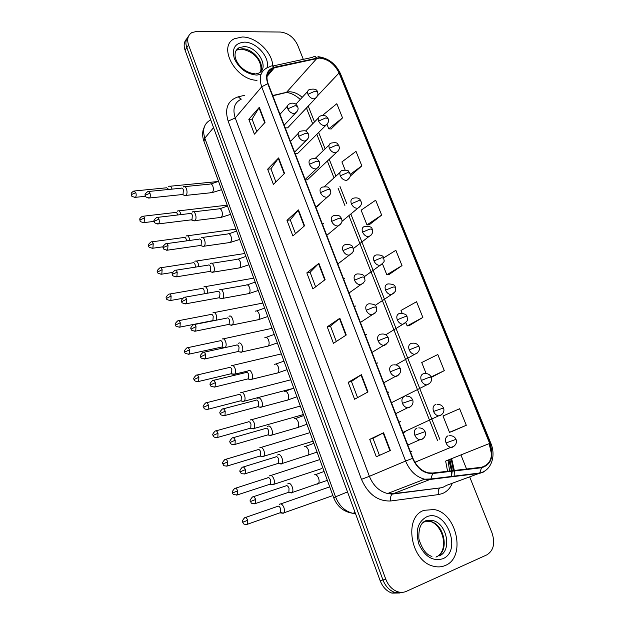 <?xml version="1.0" encoding="UTF-8"?>
<svg xmlns="http://www.w3.org/2000/svg" width="625" height="625" viewBox="0 0 625 625"><rect width="100%" height="100%" fill="white"/><g stroke="black" fill="none" stroke-linecap="round" stroke-linejoin="round"><path stroke-width="0.94" d="M295.195 153.68L297.422 153.695L299.359 151.758M305.312 179.836L307.328 179.867L309.43 177.891M323.695 223.57L322.398 224.039M344.812 278.148L343.516 278.688M355.594 306.008L354.305 306.586M366.531 334.266L365.242 334.883M377.617 362.93L376.336 363.586M388.867 392L387.586 392.695M391.461 402.711L429.609 383.438M400.281 421.5L399.008 422.234M435.633 404.508C433.164 405.641 432.477 407.953 433.57 411.453C434.695 414 436.359 415.469 438.562 415.875L402.945 432.391L404.445 432.25M411.859 451.422L410.594 452.203M415.023 462.523L417.742 461.086M285.219 127.875L287.633 127.867L289.422 125.977M317.367 206.406L319.633 204.406M405.18 431.906L406.258 430.859M242.172 37L234.555 38.695C217.313 46.062 235.539 80.109 257.023 80.297C235.539 80.109 217.313 46.062 234.555 38.695L242.172 37C256.086 36.656 272.805 52.664 272.672 66.031C272.805 52.664 256.086 36.656 242.172 37M424.125 510.313C403.414 516.562 410.281 561.172 433.414 566.211C437.648 567.336 441.617 567.094 445.32 565.469C466.391 557.305 456.836 512.773 433.992 509.547L424.125 510.313C403.414 516.562 410.281 561.172 433.414 566.211C437.648 567.336 441.617 567.094 445.32 565.469C466.391 557.305 456.836 512.773 433.992 509.547L424.125 510.313M319.242 58.086C327.961 58.906 334.562 63.867 339.062 72.969L489.672 443.422C493.656 456.398 490.898 464.344 481.406 467.266L432.516 473.031L428.289 472.828C421.438 471.062 416.312 466.195 412.922 458.242L268.117 83.633C265.617 75.977 267.234 70.805 272.961 68.117L319.242 58.086M319.094 57.711L274.25 67.281C267.203 69.508 265.031 74.961 267.742 83.641L412.555 458.367C417.242 468.672 423.93 473.727 432.633 473.531L481.531 467.75C491.258 464.75 494.086 456.602 490 443.305L339.398 72.961C334.789 63.633 328.023 58.547 319.094 57.711M186.68 38.945C184.016 41.75 183.469 45.477 185.047 50.125L380.164 580.703L382.961 579.961C385.492 586.344 389.438 590.508 394.805 592.438L402.852 592.305L394.805 592.438C389.438 590.508 385.492 586.344 382.961 579.961L186.812 47.609L382.961 579.961L385.789 579.211C388.328 585.625 392.297 589.797 397.68 591.734C400.727 592.688 403.625 592.555 406.359 591.344L486.891 554.844C493.633 550.555 495.336 543.25 492.016 532.914L469.68 476.859M188.445 36.398C185.766 39.203 185.219 42.938 186.812 47.609C185.219 42.938 185.766 39.203 188.445 36.398M451.68 431.625L466.297 425.281L459.633 408.734L443.008 415.992L449.5 432.312L451.836 431.578M409.406 325.531L422.867 317.43L416.555 301.742L401.008 310.438L402.102 313.188M331.086 128.977L342.523 117.883L336.82 103.719L323.18 114.844L323.383 115.352M369.258 224.781L381.664 215.102L375.664 200.203L361.117 210.18L366.969 224.898L369.414 224.773M389.078 274.516L402 265.602L395.844 250.312L383.633 257.914M466.555 469.016L460.938 454.914M303.312 59.352L297.609 45.031C293.781 37.211 288.008 32.883 280.273 32.031L197.461 31.25L191.898 32.57C187.836 35.195 186.734 39.359 188.586 45.062L385.789 579.211M367.992 391.938L354.586 399.266L348.18 382.32L361.406 374.688L367.992 391.938M390.359 450.508L376.312 456.773L369.727 439.352L383.578 432.758L390.359 450.508M304.555 225.781L292.883 235.953L286.977 220.336L298.492 209.914L304.555 225.781M284.547 173.375L273.398 184.383L267.648 169.18L278.648 157.922L284.547 173.375M265.062 122.352L254.414 134.156L248.82 119.344L259.32 107.305L265.062 122.352M346.258 335L333.453 343.336L327.227 326.852L339.852 318.234L346.258 335M325.117 279.641L312.891 288.914L306.828 272.875L318.891 263.328L325.117 279.641M431.273 377.406L444.297 370.641L437.805 354.531L421.734 362.523L426.102 373.508M350.148 176.234L361.844 165.875L356 151.352L341.914 161.922L345.078 169.867M306.828 272.875L310.109 272.305M315.617 286.852L310.094 272.273L318.891 263.328M327.227 326.852L330.492 326.133M336.305 341.477L330.484 326.109L339.852 318.234M248.82 119.344L252.109 119.164M256.789 131.523L252.086 119.109L259.32 107.305M267.648 169.18L270.938 168.875M275.883 181.93L270.914 168.82L278.648 157.922M286.977 220.336L290.258 219.906M295.484 233.688L290.242 219.859L298.492 209.914M369.727 439.352L372.977 438.32L383.578 432.758M348.18 382.32L351.445 381.453L361.406 374.688M402 265.602L386.812 274.766L382.508 263.938M386.812 274.766L389.234 274.5M381.664 215.102L366.969 224.898M361.844 165.875L350.188 174.398M342.523 117.883L328.75 128.844L327.062 124.586M328.75 128.844L331.242 128.984M422.867 317.43L407.164 325.922L405.852 322.609M407.164 325.922L409.562 325.508M444.297 370.641L431.102 376.961M466.297 425.281L449.5 432.312M357.57 397.633L351.438 381.438M379.438 455.375L372.977 438.312M380.164 580.703C382.68 587.062 386.609 591.203 391.961 593.125L399.977 592.992M172.055 189.125L171.867 188.5C171.039 186.461 170.086 185.734 169 186.336L168.703 186.617M168.781 189.453L166.68 187.781L134.656 190.953M184.031 195.195L185.32 195.648L186.117 195.156C188.422 192.828 185.898 184.664 183.516 186.734L183.227 187.008M181.914 194.578L183.055 194.297L183.352 189.797C182.727 188.273 182.008 187.742 181.172 188.211L148.742 191.461M180.898 214.602L180.547 213.227C179.688 211.094 178.688 210.352 177.562 210.992L177.328 211.219M177.648 214.992L177.414 214.094C176.797 212.555 176.078 212.016 175.266 212.477L143.25 216.219M189.797 240.43L189.336 238.266C188.438 236.047 187.398 235.281 186.234 235.961L186.055 236.125M186.539 240.875L186.195 239.164C185.547 237.562 184.797 237.008 183.953 237.492L151.945 241.82M198.742 266.617L198.25 263.625C197.305 261.328 196.227 260.531 195.016 261.258L194.898 261.352M195.43 267.133L195.086 264.555C194.406 262.883 193.633 262.312 192.758 262.836L160.758 267.75M207.703 293.172L207.273 289.32C206.281 286.93 205.156 286.109 203.906 286.875L203.859 286.914M204.25 293.781L204.102 290.273C203.383 288.539 202.578 287.945 201.672 288.5L169.688 294.031M193 220.461L194.344 220.906L195.078 220.461C197.484 218.187 194.805 209.82 192.375 211.992L192.156 212.203M190.898 219.891L192.016 219.641L192.328 215.156C191.68 213.562 190.922 213.016 190.055 213.516L157.641 217.367M202.094 246.055L203.484 246.492L204.156 246.094C206.664 243.883 203.82 235.305 201.352 237.586L201.195 237.727M200 245.539L201.086 245.305L201.422 240.852C200.742 239.188 199.953 238.625 199.055 239.156L166.656 243.617M211.312 272L213.359 272.07C215.969 269.922 212.961 261.117 210.445 263.516L210.359 263.594M209.219 271.523L210.281 271.32L210.641 266.883C209.922 265.156 209.102 264.57 208.172 265.133L175.789 270.219M216.633 320.133L216.414 315.359C215.383 312.883 214.227 312.031 212.938 312.805M211.93 320.789L212.898 320.602L213.227 316.336C212.484 314.547 211.656 313.93 210.727 314.484M225.219 347.578L225.258 347.539C226.305 346.258 226.445 344.328 225.672 341.734C224.633 339.219 223.453 338.32 222.133 339.039M222.914 347.18L223.945 347.852M221.203 347.156L222.18 346.945L222.477 342.742C221.727 340.922 220.875 340.273 219.922 340.789M232.367 373.914L234.68 374.18C235.695 372.914 235.828 371.008 235.062 368.461C234 365.906 232.797 364.953 231.445 365.617L231.305 365.734M230.594 373.867L231.578 373.633L231.852 369.5C231.086 367.648 230.219 366.961 229.25 367.438M220.656 298.289L222.695 298.383C225.391 296.281 222.203 287.281 219.656 289.789L219.641 289.797M218.57 297.859L219.609 297.672L219.984 293.266C219.227 291.461 218.367 290.859 217.414 291.453L185.047 297.18M230.133 324.93L232.219 324.992C234.875 322.852 231.609 313.953 229.055 316.359M228.055 324.555L229.102 324.344L229.445 320C228.672 318.164 227.797 317.523 226.82 318.094M239.742 351.938L241.867 351.969C244.484 349.789 241.156 341.016 238.586 343.273M237.672 351.609L238.727 351.375L239.039 347.102C238.258 345.234 237.367 344.555 236.359 345.078M242.211 401.211L244.234 401.172C245.219 399.922 245.328 398.047 244.57 395.547C243.5 392.945 242.266 391.945 240.891 392.547L240.656 392.734M240.117 400.938L241.109 400.68L241.352 396.609C240.578 394.734 239.688 394.008 238.695 394.438M251.867 428.602L253.914 428.531C254.867 427.297 254.961 425.453 254.211 422.992C253.125 420.352 251.867 419.305 250.453 419.844L250.156 420.086M249.773 428.375L250.766 428.102L250.977 424.094C250.188 422.188 249.289 421.422 248.266 421.805M261.656 456.375L263.727 456.266C264.641 455.047 264.727 453.227 263.984 450.812C262.875 448.133 261.602 447.031 260.148 447.508L259.781 447.797M259.555 456.187L260.547 455.891L260.734 451.945C259.938 450.008 259.016 449.203 257.969 449.547M271.586 484.523L273.672 484.383C274.555 483.18 274.625 481.391 273.883 479.016C272.766 476.289 271.461 475.133 269.977 475.547L269.539 475.883M269.484 484.383L270.469 484.062L270.625 480.18C269.812 478.211 268.875 477.367 267.805 477.664M280.742 512.281L283.211 513.281L283.75 512.883C284.602 511.695 284.656 509.938 283.93 507.609C282.789 504.836 281.461 503.625 279.945 503.969L279.43 504.352M279.547 512.961L280.523 512.617L280.648 508.805C279.828 506.797 278.867 505.922 277.773 506.164M249.484 379.32L251.648 379.312C254.211 377.102 250.836 368.445 248.25 370.555L248.023 370.75M247.422 379.031L248.484 378.773L248.766 374.57C247.969 372.672 247.062 371.961 246.031 372.438M259.375 407.078L261.57 407.031C264.078 404.797 260.648 396.242 258.047 398.211L257.766 398.445M257.305 406.836L258.375 406.547L258.625 402.414C257.82 400.484 256.891 399.734 255.836 400.164M269.406 435.219L271.625 435.133C274.07 432.875 270.594 424.422 267.977 426.242L267.617 426.531M267.328 435.023L268.406 434.711L268.617 430.641C267.797 428.68 266.852 427.891 265.773 428.273M279.578 463.758L281.812 463.633C284.211 461.352 280.68 452.984 278.047 454.672L277.609 455.008M277.5 463.602L278.57 463.266L278.75 459.266C277.922 457.273 276.953 456.445 275.852 456.781M289.914 492.711L292.148 492.531C294.484 490.234 290.906 481.945 288.258 483.484L287.742 483.883M287.82 492.586L288.875 492.227L289.023 488.297C288.188 486.266 287.195 485.391 286.07 485.68M339.062 72.969L317.586 95.711M302.211 97.352C297.992 93.609 293.594 91.75 289.031 91.781L272.711 95.508M454.312 470.461L451.711 458.914L451.281 459.062M452.164 470.711L449.906 459.5L451.234 458.938L453.367 470.57M454.336 470.961L454.117 476.508M452.352 483.227C450.188 488.312 446.805 491.781 442.195 493.633L438.453 494.586L390.797 500.977C377.883 501.492 368.109 494.281 361.469 479.336L228.141 121.117C224.391 108.383 227.773 100.281 238.305 96.805L244.461 95.344M481.531 467.75L479.711 473.008L478.883 473.477L446.109 485.523M452.391 476.719L452.5 476.328M272.508 66.07L312.414 57.367C313.789 56.297 315.227 56.5 316.711 57.969M448.102 460.32L448.914 460.031L451.445 470.797M451.484 471.305L451.383 476.844M412.555 458.367L405.602 461.047L261.703 86.82L267.742 83.641M432.633 473.531L430.867 478.969L430.055 479.453L424.625 479.188C416.125 476.961 409.781 470.914 405.602 461.047L369.391 476.328C373.289 485.734 379.352 491.461 387.594 493.516L392.867 493.719L439.891 487.945C438.336 489.391 437.852 491.602 438.453 494.586M241.328 99.102C234.391 102.539 232.359 108.828 235.227 117.969L261.703 86.82C258.617 77.328 260.617 70.891 267.695 67.516L269.984 66.617C271.32 65.531 272.75 65.75 274.25 67.281M486.828 469.445L483.203 472.172L479.531 473.383L430.055 479.453L392.188 494.109C390.688 495.594 390.219 497.883 390.797 500.977M489.719 443.547L489.195 443.758L491.586 454.367M490 443.305L490.758 443.086L340.516 73.812L339.398 72.961M188.586 45.062L185.047 50.125M228.141 121.117L235.227 117.969L369.391 476.328L361.469 479.336M238.305 96.805L240.977 99.25M447.641 477.305L447.859 476.898M449.602 471.016L448.008 460.086L489.672 443.422M439.828 439.352L350.844 214M346.828 203.836L339.961 186.438M335.906 176.164L329.234 159.266M325.125 148.867L318.656 132.484M314.5 121.953L308.234 106.078M316.922 58.344L286.359 92.5L272.82 95.797M274.469 67.672L266.938 76.586M281.906 93.273L286.359 92.5C290.922 92.898 295.555 95.211 300.266 99.453M306.891 109.094L306.922 107.469M447.57 471.258L445.648 461.094L448.008 460.086M324.734 279.93L318.523 263.656M304.188 226.102L298.148 210.273M284.195 173.719L278.312 158.312M264.727 122.727L259.008 107.727M345.852 335.266L339.461 318.523M367.57 392.164L361 374.945M389.914 450.703L383.148 432.977M210.688 119.844C204.125 123.414 202.172 129.516 204.82 138.164L213.547 127.633M203.945 141.266L204.82 138.164L335.539 496.844L347.508 491.906M355.078 512.5L352.914 513.312C343.719 511.906 337.297 506.703 333.664 497.703L335.539 496.844C339.164 505.82 344.953 511.305 352.914 513.312L355.5 513.641M355.398 513.367L354.359 512.766M452.094 469L451.297 469.305M287.633 127.867L315.164 98.742C319.562 94.203 317.43 93.164 317.492 92.055L315.164 91.094L307.961 94.281C309.383 97.188 311.477 98.727 314.242 98.906L316.867 97.148M317.406 91.852C317.07 89.336 314.422 88.555 309.453 89.508C307.656 90.305 307.164 91.891 307.961 94.281M134.602 197.422L135.438 197.328C132.289 196.766 130.953 196.039 131.422 195.156L131.641 194.484L135.828 192.648L133.82 191.039C129.539 193.688 131.805 194.297 131.422 195.156L131.453 195.242M145.625 196.273L135.438 197.328C136.281 196.336 136.406 194.781 135.828 192.648M148.633 198.078L149.539 197.977C146.336 197.445 144.961 196.719 145.414 195.781L145.648 195.078L149.961 193.195C149.336 191.625 148.633 191.078 147.836 191.555C145.188 193.531 144.383 194.945 145.414 195.781L145.445 195.875M284.18 125.172L295.195 113.406C299.695 108.961 297.633 107.828 297.648 106.594L295.164 105.617L287.82 108.859C289.266 111.836 291.422 113.406 294.289 113.563L297.055 111.664M297.57 106.391L295.898 104.242C296.078 104.023 292.648 102.133 289.477 103.906C287.562 104.727 287.016 106.375 287.82 108.859M210.477 192.586L212.414 192.383C213.539 190.766 213.672 188.648 212.797 186.016C211.93 184.125 210.938 183.492 209.82 184.117L184.82 186.602M182.859 194.484L149.539 197.977C150.414 196.953 150.555 195.359 149.961 193.195M297.422 153.695L325.602 125.547C330.203 121.211 328.125 119.922 328.133 118.742L325.836 117.891L318.57 121.07C320.008 124.008 322.109 125.539 324.875 125.672L327.445 123.914M328.055 118.555L326.516 116.547C326.766 116.391 323.453 114.406 320.219 116.102C318.289 116.875 317.734 118.531 318.57 121.07M143.258 222.711L144.109 222.602C140.93 222.094 139.562 221.375 140.023 220.453L140.258 219.82L144.484 217.984C143.867 216.406 143.164 215.852 142.383 216.32C138.117 219.07 140.43 219.656 140.023 220.453L140.055 220.539M227.195 205.148L178.797 210.852M154.227 221.375L144.109 222.602L144.484 217.984M307.328 179.867L336.172 152.734C341.031 148.422 338.961 147.219 338.93 145.812L336.656 145.07L329.328 148.234C330.789 151.211 332.898 152.734 335.656 152.812L338.172 151.07M338.859 145.641L337.406 143.695C337.148 142.656 335.062 142.445 331.156 143.062C329.07 143.82 328.461 145.547 329.328 148.234M152.023 248.336L152.898 248.211C149.695 247.766 148.305 247.062 148.742 246.086L148.992 245.484L153.25 243.656C152.602 242.016 151.875 241.438 151.062 241.938C148.508 243.977 147.734 245.359 148.742 246.086L148.773 246.164M235.938 229.18L187.5 235.789M163.195 246.773L152.898 248.211L153.25 243.656M346.898 180.305C351.961 176.219 349.961 174.758 349.875 173.266L347.641 172.641L340.25 175.797C341.719 178.812 343.836 180.328 346.594 180.352L349.047 178.625M349.812 173.117L348.438 171.227C348.359 170.242 346.297 169.969 342.25 170.422C340.008 171.156 339.344 172.945 340.25 175.797M160.906 274.297L161.805 274.156C158.555 273.773 157.148 273.078 157.578 272.062L162.133 269.664C161.453 267.961 160.695 267.367 159.859 267.891C157.336 269.984 156.578 271.375 157.578 272.062L157.602 272.125M244.789 253.5L196.312 261.055M172.555 272.453L161.805 274.156L162.133 269.664M341.898 221.414L357.766 208.273C363.102 204.258 361.094 202.734 360.984 201.125L358.781 200.609L351.32 203.758C352.805 206.813 354.93 208.32 357.688 208.281L360.078 206.586M360.93 200.984L360.047 199.586C360.039 199.586 358.5 197.008 353.508 198.172C351.109 198.875 350.383 200.734 351.32 203.758M169.914 300.609L170.836 300.445C167.547 300.125 166.109 299.438 166.531 298.375L171.133 296.023C170.422 294.25 169.633 293.633 168.766 294.188C166.273 296.336 165.531 297.727 166.531 298.375L166.547 298.438M253.758 278.133L205.227 286.641M182.477 298.383L170.836 300.445L171.133 296.023M157.594 224L158.523 223.883C155.281 223.414 153.883 222.695 154.328 221.711L154.578 221.047L158.922 219.172C158.273 217.539 157.531 216.969 156.703 217.477C154.086 219.516 153.297 220.93 154.328 221.711L154.352 221.797M294.594 152.117L305.703 140.938C310.438 136.695 308.43 135.312 308.398 134L305.938 133.141L298.531 136.375C299.992 139.398 302.156 140.953 305.023 141.055L307.734 139.156M308.32 133.82L306.758 131.75C306.461 130.68 304.328 130.5 300.367 131.211C298.297 132.016 297.688 133.734 298.531 136.375M219.797 217.547L221.383 217.195C222.531 215.625 222.672 213.516 221.789 210.859C220.883 208.883 219.844 208.227 218.688 208.891L193.719 211.836M191.867 219.773L158.523 223.883C159.383 222.867 159.516 221.297 158.922 219.172M166.68 250.281L167.641 250.141C164.352 249.734 162.93 249.023 163.359 248L163.633 247.375L168.008 245.5C167.328 243.797 166.555 243.211 165.695 243.75C163.117 245.82 162.336 247.234 163.359 248L163.383 248.078M305.164 179.461L316.367 168.875C321.383 164.656 319.359 163.359 319.297 161.812L316.875 161.078L309.398 164.297C310.875 167.352 313.047 168.906 315.914 168.945L318.57 167.062M319.227 161.641L317.734 159.633C317.523 158.594 315.422 158.359 311.43 158.914C309.195 159.695 308.516 161.484 309.398 164.297M228.914 242.648L230.461 242.328C231.641 240.812 231.789 238.703 230.898 236.016C229.945 233.953 228.859 233.281 227.656 233.992L202.727 237.398M200.992 245.398L167.641 250.141L168.008 245.5M175.898 276.922L176.875 276.758C173.562 276.43 172.109 275.719 172.516 274.641L172.805 274.047L177.219 272.18C176.5 270.406 175.695 269.805 174.812 270.375C172.258 272.523 171.492 273.945 172.516 274.641L172.539 274.711M315.891 207.211L327.18 197.219C332.422 193.219 330.477 191.664 330.359 190.031L327.969 189.414L320.422 192.633C321.922 195.727 324.102 197.266 326.969 197.25L329.555 195.391M330.297 189.883L328.891 187.938C328.828 186.953 326.75 186.648 322.656 187.031C320.25 187.773 319.508 189.641 320.422 192.633M238.156 268.086L239.664 267.797C240.875 266.32 241.023 264.227 240.125 261.5C239.117 259.352 237.992 258.648 236.75 259.406L211.852 263.297M210.234 271.359L176.875 276.758L177.219 272.18M260.297 72.039C265.562 64.023 253.234 48.258 242.109 48.789L237.461 49.82L235.609 51.109M255.812 73.75L258.328 73.266C270.305 68.719 257.781 45.961 243.758 46.664L239.109 47.695L235.492 51.391M266.961 67.828C270.391 57.609 256.281 41.688 244.148 42.148C234.906 43.148 231.648 48.664 234.383 58.703C239.289 68.766 246.766 74.227 256.812 75.078L261.039 74.297M238.906 47.953L238.484 47.984M436.695 556.602C450.008 551.664 444.32 523.523 429.836 521.297L425.234 521.227M425.82 520.977L422.617 522.969M442.75 558.773C462.727 550.922 445.937 507.992 426.633 516.852C417.711 521.898 415.148 531.047 418.953 544.281C424.898 556.711 432.836 561.539 442.75 558.773M439.227 555.898C452.555 550.953 446.828 522.727 432.312 520.484L425.961 520.914M353.25 248.664L368.797 236.641C373.461 233.906 372.562 231.086 372.625 231.078L372.258 229.383L370.078 228.992L362.555 232.133C364.008 235.141 366.086 236.648 368.797 236.641L371.266 234.961M364.867 226.344C362.352 227.039 361.586 228.961 362.555 232.133M179.047 327.281L179.984 327.094C176.656 326.836 175.188 326.156 175.602 325.047L180.258 322.742C179.508 320.891 178.688 320.25 177.789 320.836C175.344 323.031 174.609 324.438 175.602 325.047L175.617 325.102M262.836 303.07L214.258 312.562M212.898 320.602L179.984 327.094L180.258 322.742M364.305 276.711L379.992 265.43C383.422 262.836 384.781 261.18 384.055 260.438L383.688 258.062L381.547 257.789L373.953 260.914C375.344 263.852 377.359 265.352 379.992 265.43L382.602 263.766M376.227 254.953C373.719 255.711 372.969 257.695 373.953 260.914M188.305 354.305L189.258 354.102C185.906 353.922 184.414 353.25 184.797 352.078L189.5 349.812C188.719 347.891 187.867 347.234 186.945 347.844C184.523 350.094 183.805 351.508 184.797 352.078L184.812 352.125M272.023 328.328L223.398 338.828M222.18 346.945L189.258 354.102L189.5 349.812M375.156 305.422L391.352 294.633C394.828 292.289 396.266 290.641 395.656 289.695L395.297 287.156L393.188 287.016L385.523 290.133C386.859 292.984 388.797 294.484 391.352 294.633L394.109 293M387.758 283.977C385.258 284.812 384.516 286.859 385.523 290.133M197.695 381.703L198.656 381.477C193.148 381.578 194.789 379.57 194.109 379.477L198.875 377.258C198.055 375.25 197.172 374.57 196.219 375.219C193.836 377.516 193.141 378.938 194.109 379.477L194.125 379.516M281.336 353.914L232.656 365.43M231.578 373.633L198.656 381.477L198.875 377.258M185.242 303.922L186.234 303.734C182.883 303.477 181.406 302.781 181.797 301.648L186.555 299.234C185.797 297.383 184.961 296.758 184.047 297.359C181.539 299.547 180.789 300.977 181.797 301.648L181.82 301.711M326.773 235.367L338.141 225.984C343.695 222 341.727 220.547 341.586 218.672L339.227 218.18L331.617 221.383C333.117 224.5 335.289 226.031 338.141 225.984L340.695 224.148M341.531 218.531L340.391 216.844C339.734 216.859 340.664 214.93 334.055 215.562C331.477 216.266 330.664 218.211 331.617 221.383M247.531 293.852L248.992 293.578C250.219 292.156 250.383 290.07 249.477 287.328C248.414 285.078 247.242 284.352 245.953 285.156L221.094 289.531M219.609 297.672L186.234 303.734L186.555 299.234M194.719 331.297L195.727 331.094C192.344 330.891 190.836 330.203 191.203 329.023L196.016 326.656C195.227 324.734 194.359 324.086 193.406 324.719C190.938 326.953 190.203 328.391 191.203 329.023L191.227 329.078M337.828 263.961L349.273 255.164C352.695 252.57 354.047 250.906 353.336 250.172L352.977 247.734L350.656 247.375L342.969 250.57C344.406 253.594 346.5 255.125 349.273 255.164L352 253.336M345.43 244.555C342.82 245.305 342 247.305 342.969 250.57M257.125 319.984L258.508 319.656C259.703 318.242 259.852 316.188 258.945 313.484C257.867 311.188 256.664 310.422 255.344 311.195M229.102 324.344L195.727 331.094L196.016 326.656M204.328 359.055L205.352 358.82C201.922 358.695 200.391 358.016 200.742 356.781L205.609 354.461C204.781 352.453 203.875 351.781 202.898 352.453C200.469 354.766 199.75 356.211 200.742 356.781L200.766 356.828M349.047 292.984L360.57 284.789C364.062 282.422 365.5 280.781 364.891 279.852L364.547 277.242L362.258 277.008L354.5 280.195C355.867 283.133 357.891 284.664 360.57 284.789L363.469 282.984M356.922 273.984C354.312 274.805 353.508 276.875 354.5 280.195M266.852 346.461L268.156 346.07C269.312 344.672 269.438 342.648 268.539 340C267.445 337.656 266.219 336.844 264.867 337.562M238.727 351.375L205.352 358.82L205.609 354.461M385.766 334.789L402.875 324.273C406.648 321.859 408.172 320.141 407.445 319.125L407.07 316.695L405 316.672L397.266 319.781C398.547 322.555 400.414 324.055 402.875 324.273L405.773 322.688M399.461 313.438C396.969 314.344 396.242 316.453 397.266 319.781M208.375 405.078C207.516 402.992 206.594 402.289 205.617 402.961C203.273 405.336 202.586 406.758 203.562 407.25L208.375 405.078L208.18 409.234L241.109 400.68M290.758 379.82L242.039 392.383M207.219 409.477L208.18 409.234C202.828 409.547 204.43 407.688 203.562 407.25M395.867 364.898L414.586 354.352C418.648 352.609 420.125 350.055 419.023 346.672L416.992 346.789L409.188 349.883C410.406 352.57 412.211 354.062 414.586 354.352L417.609 352.828M411.336 343.344C408.852 344.312 408.141 346.492 409.188 349.883M216.875 437.641L217.844 437.367C212.477 437.805 214.023 435.883 213.133 435.406L218.008 433.281C217.109 431.117 216.156 430.383 215.141 431.086C212.836 433.508 212.164 434.945 213.133 435.406L213.148 435.43M300.312 406.062L251.531 419.703M301.836 414.992L303.375 414.477M250.766 428.102L217.844 437.367L218.008 433.281M431.164 377.102L429.172 377.352L421.289 380.43C422.461 383.047 424.188 384.531 426.477 384.883C432.453 383.367 431.844 378.031 431.164 377.102M423.391 373.695C420.922 374.742 420.219 376.992 421.289 380.43M226.664 466.188L227.633 465.898C222.18 466.406 223.766 464.453 222.844 463.953L227.773 461.883C226.828 459.625 225.844 458.867 224.805 459.594C222.531 462.094 221.883 463.539 222.844 463.953L222.852 463.969M309.984 432.648L261.156 447.383M311.617 441.648L313.086 441.172M260.547 455.891L227.633 465.898L227.773 461.883M441.789 414.516L440.094 415.75L438.562 415.875C444.844 414.43 444.164 409.055 443.484 407.992L433.57 411.453M237.672 490.875C236.687 488.531 235.664 487.742 234.602 488.5C232.375 491.047 231.734 492.508 232.687 492.898L237.672 490.875L237.562 494.836L270.469 484.062M319.789 459.578L270.906 475.445M321.539 468.656L273.672 484.383M236.594 495.141L237.562 494.836C233.984 494.953 232.359 494.312 232.687 492.898M414.875 462.273L450.844 447.344C457.32 446.016 456.727 440.648 455.992 439.359L446.047 442.953C447.125 445.422 448.727 446.891 450.844 447.344L452.586 447.203L454.148 446.086M448.055 435.797C445.602 437.008 444.93 439.391 446.047 442.953M246.672 524.508L247.633 524.18C242.086 524.867 243.656 522.836 242.672 522.25L247.719 520.281C246.688 517.852 245.625 517.023 244.539 517.812C242.344 520.43 241.727 521.906 242.672 522.25L242.68 522.258M329.719 486.867L280.781 503.883M331.586 496.023L332.906 495.617M280.523 512.617L247.633 524.18L247.719 520.281M214.078 387.195L215.117 386.945C211.625 386.875 210.062 386.203 210.422 384.922L215.344 382.656C214.469 380.562 213.531 379.867 212.516 380.57C210.125 382.938 209.422 384.391 210.422 384.922L210.43 384.969M360.438 322.453L372.039 314.852C375.703 312.562 377.227 310.914 376.625 309.906L376.281 307.188L374.031 307.094L366.203 310.266C367.508 313.117 369.453 314.648 372.039 314.852L375.102 313.086M368.586 303.867C365.984 304.758 365.195 306.891 366.203 310.266M276.711 373.281L277.922 372.844C279.047 371.461 279.156 369.469 278.266 366.859C277.148 364.477 275.906 363.617 274.523 364.281M248.484 378.773L215.117 386.945L215.344 382.656M223.961 415.742L225.008 415.469C221.492 415.461 219.898 414.797 220.227 413.461L225.203 411.242C224.297 409.07 223.32 408.352 222.273 409.078C219.93 411.5 219.242 412.961 220.227 413.461L220.242 413.5M372.008 352.391L383.688 345.367C387.586 343.102 389.211 341.406 388.555 340.297L388.203 337.594L385.992 337.641L378.086 340.805C379.336 343.562 381.203 345.086 383.688 345.367L384.75 345.266L386.898 343.664M380.43 334.195C377.836 335.172 377.055 337.367 378.086 340.805M286.703 400.445L287.828 399.984C288.914 398.617 289.008 396.648 288.117 394.086C286.992 391.664 285.719 390.75 284.305 391.359M258.375 406.547L225.008 415.469L225.203 411.242M234 444.688L235.047 444.391C229.641 444.953 231.047 442.891 230.172 442.406L235.211 440.242C234.258 437.977 233.242 437.227 232.172 437.984C229.859 440.484 229.195 441.953 230.172 442.406L230.18 442.438M383.758 382.789L395.531 376.352C399.742 374.844 401.336 372.219 400.305 368.461L398.133 368.664L390.156 371.805C391.344 374.484 393.133 376 395.531 376.352L396.836 376.234L398.875 374.719M392.453 364.992C389.867 366.047 389.102 368.312 390.156 371.805M296.844 427.977L297.867 427.484C298.906 426.141 298.992 424.203 298.109 421.68C296.961 419.211 295.664 418.25 294.219 418.797M268.406 434.711L235.047 444.391L235.211 440.242M244.18 474.055L245.227 473.734C239.719 474.359 241.188 472.312 240.266 471.766L245.359 469.648C244.359 467.297 243.312 466.516 242.211 467.305C239.938 469.875 239.289 471.359 240.266 471.766L240.273 471.781M395.695 413.672L407.555 407.805C413.805 406.445 413.336 400.945 412.594 399.812L402.406 403.297C403.547 405.891 405.266 407.398 407.555 407.805L409.117 407.68L411.023 406.273M404.664 396.273C402.086 397.398 401.336 399.742 402.406 403.297M307.117 455.867L308.039 455.367C309.047 454.039 309.109 452.133 308.234 449.648C307.07 447.141 305.75 446.125 304.266 446.609M278.57 463.266L245.227 473.734L245.359 469.648M254.508 503.844L255.547 503.5C249.898 504.188 251.484 502.133 250.5 501.539L255.656 499.484C254.609 497.039 253.523 496.219 252.391 497.047C250.156 499.664 249.531 501.164 250.5 501.539L250.5 501.547M418.766 427.898C421.805 427.875 423.906 429.117 425.063 431.633L414.852 435.273C415.945 437.797 417.594 439.289 419.789 439.758L421.586 439.617L423.352 438.328M417.062 428.031C414.492 429.25 413.758 431.664 414.852 435.273M317.539 484.133L318.352 483.641C319.32 482.32 319.367 480.445 318.5 478.008C317.312 475.453 315.969 474.383 314.453 474.805M288.875 492.227L255.547 503.5L255.656 499.484M322.547 224.437L323.539 223.602M452.164 471.219L451.5 476.828M446.648 485.32L442.523 487.555L439.891 487.945L392.188 494.109L387.594 493.516L424.625 479.188L430.867 478.969L479.711 473.008C491.242 470.789 496.312 456.016 490.758 443.086M315.766 56.711L314.953 56.805M317.961 56.664C328.18 57.969 335.672 63.633 340.445 73.641M397.68 591.734L391.961 593.125M272.961 68.117L267.164 75M306.43 107.984L312.688 123.797M437.477 440.359L348.891 215.625M344.891 205.484L338.047 188.125M334.008 177.875L327.359 161.023M323.273 150.648L316.828 134.305M446.5 477.438L446.633 477.047M333.664 497.703L203.836 140.969C202.578 137.352 202.312 133.828 203.055 130.375L204.539 126.336M295.867 104.219L307.688 91.422M218.227 181.508L170.203 186.219M218.531 181.336L211.102 183.953M185.852 195.406L212.141 192.625L221.563 189.68M182.484 194.656L185.32 195.648M279.977 114.305L287.539 106.023M305.609 131.031L318.305 118.062M315.211 158.422L329.07 145.07M324.422 186.555L340 172.453M227.523 206.047L219.992 208.703M194.875 220.641L221.172 217.375L230.562 214.391M191.484 219.961L194.344 220.906M290.461 141.422L298.258 133.391M236.633 231.07L229 233.766M204.031 246.211L230.328 242.453L239.672 239.43M200.602 245.594L203.484 246.492M245.852 256.414L238.117 259.156M213.297 272.125L239.602 267.852L248.898 264.789M209.852 271.57L212.758 272.422M260.5 71.656C262.648 65.133 257.477 51.891 241.656 49.203L237.461 49.82L239.109 47.695C228.586 54.102 240.133 72.469 254.703 73.758M431.914 556.383C426.43 554.984 422.086 549.164 418.883 538.922C418.43 528.242 420.969 522.102 426.492 520.5L432.312 520.484L429.836 521.297C441.891 524.32 448.508 546.289 439.25 555.031M437.453 556.391L435.953 557.109M364.93 226.336C369.469 226.039 371.898 227.016 372.203 229.258M178.727 320.656L210.703 314.5M376.523 254.914C381.023 254.797 383.398 255.805 383.648 257.953M221.812 347.164L224.367 347.758M187.891 347.641L219.859 340.844M388.281 283.914C392.812 284.016 395.141 285.062 395.258 287.062M247.633 371.078L234.68 374.18M231.219 373.867L234.172 374.5M197.172 374.992L229.133 367.531M255.195 282.086L247.344 284.875M258.25 290.492L248.992 293.578L222.695 298.383M219.219 297.898L222.148 298.695M345.633 244.531C350.141 244.32 352.57 245.352 352.93 247.609M256.695 310.93L264.656 308.094M267.727 316.531L258.508 319.656L232.219 324.992M228.711 324.578L231.672 325.32M194.422 324.516L226.773 318.125M357.375 273.93C361.891 273.93 364.266 274.992 364.5 277.133M266.164 337.32L274.242 334.438M277.336 342.922L268.156 346.07L241.867 351.969M238.336 351.617L241.32 352.305M203.922 352.227L236.266 345.164M400.219 313.352C404.711 313.641 406.992 314.727 407.039 316.617M293.195 388.414L244.234 401.172M240.75 400.922L243.727 401.508M206.57 402.719L238.523 394.578M412.328 343.242C415.406 342.844 417.633 343.969 419 346.609M303.273 414.586L253.914 428.531M250.406 428.344L253.414 428.875M216.102 430.82L248.047 421.984M424.609 373.578C427.703 373.328 429.883 374.484 431.141 377.055M313.102 441.195L263.727 456.266M260.195 456.148L263.227 456.625M225.766 459.312L257.703 449.758M437.07 404.383C440.172 404.266 442.305 405.461 443.469 407.961M270.117 484.32L273.18 484.75M235.555 488.195L267.484 477.906M449.719 435.656C452.812 435.68 454.906 436.906 455.984 439.344M332.883 495.57L283.75 512.883M280.18 512.891L283.266 513.258M245.484 517.484L277.406 506.445M369.297 303.789C373.773 303.984 376.086 305.086 376.25 307.094M275.75 364.07L283.953 361.117M287.062 369.664L277.922 372.844L251.648 379.312M248.094 379.023L251.109 379.664M213.555 380.32L245.883 372.562M381.391 334.102C384.422 333.633 386.688 334.773 388.172 337.516M285.461 391.172L293.797 388.164M296.93 396.773L287.828 399.984L261.57 407.031M257.992 406.812L261.023 407.398M223.312 408.805L255.633 400.336M393.664 364.883C396.711 364.57 398.914 365.75 400.281 368.406M295.297 418.633L303.766 415.555M306.93 424.25L297.867 427.484L271.625 435.133M268.016 434.984L271.086 435.508M233.211 437.695L265.516 428.484M406.125 396.148C409.172 395.984 411.32 397.188 412.578 399.773M305.266 446.469L313.875 443.32M317.07 452.102L281.812 463.633M278.188 463.547L281.281 464.023M243.242 466.992L275.531 457.023M315.367 474.688L324.109 471.461M327.344 480.344L292.148 492.531M288.5 492.516L291.625 492.93M253.414 496.703L285.695 485.969M407.828 445.055L419.789 439.758C426.102 438.688 425.938 432.922 425.078 431.656"/></g></svg>
